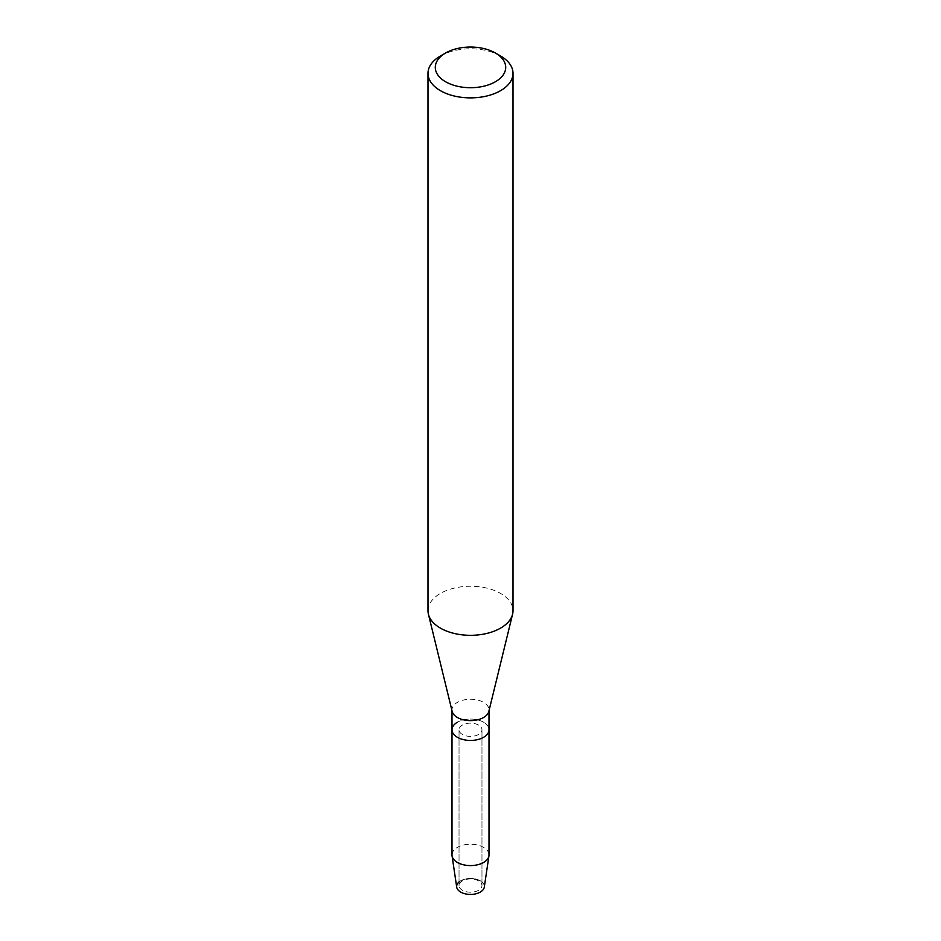 <?xml version="1.0" encoding="UTF-8"?>
<svg xmlns="http://www.w3.org/2000/svg" width="941" height="941" viewBox="0 0 941 941"><rect width="100%" height="100%" fill="white"/><g stroke="black" fill="none" stroke-linecap="round" stroke-linejoin="round"><path stroke-width="0.71" stroke-dasharray="4.71 3.53" d="M478.604 890.257A11.468 6.622 180 0 1 466.113 891.692A11.468 6.622 180 0 1 459.032 885.575A11.468 6.622 180 0 1 462.396 880.894A11.468 6.622 180 0 1 474.887 879.459A11.468 6.622 180 0 1 481.968 885.575A11.468 6.622 180 0 1 478.604 890.257A11.468 6.622 180 0 1 466.113 891.692A11.468 6.622 180 0 1 459.032 885.575A11.468 6.622 180 0 1 462.396 880.894A11.468 6.622 180 0 1 474.887 879.459A11.468 6.622 180 0 1 481.968 885.575A11.468 6.622 180 0 1 478.604 890.257M459.032 881.964A13.844 7.998 180 0 1 460.714 880.788A13.844 7.998 180 0 1 480.286 880.788A13.844 7.998 180 0 1 480.286 892.092M478.604 734.451A11.468 6.622 180 0 1 466.113 735.886A11.468 6.622 180 0 1 459.032 729.769A11.468 6.622 180 0 1 462.396 725.088A11.468 6.622 180 0 1 474.887 723.653A11.468 6.622 180 0 1 481.968 729.769A11.468 6.622 180 0 1 478.604 734.451A11.468 6.622 180 0 1 466.113 735.886A11.468 6.622 180 0 1 459.032 729.769A11.468 6.622 180 0 1 462.396 725.088A11.468 6.622 180 0 1 474.887 723.653A11.468 6.622 180 0 1 481.968 729.769A11.468 6.622 180 0 1 478.604 734.451M452.174 711.431A18.502 10.68 180 0 1 451.998 709.937A18.502 10.68 180 0 1 457.408 702.386A18.502 10.68 180 0 1 477.581 700.069A18.502 10.68 180 0 1 489.002 709.937A18.502 10.68 180 0 1 488.826 711.431M451.998 729.769A18.502 10.68 180 0 1 457.408 722.217A18.502 10.68 180 0 1 477.581 719.9A18.502 10.68 180 0 1 489.002 729.769A18.502 10.68 180 0 0 477.581 719.9A18.502 10.68 180 0 0 457.408 722.217M427.99 610.78A42.51 24.537 180 0 1 440.447 593.43A42.51 24.537 180 0 1 486.768 588.101A42.51 24.537 180 0 1 513.01 610.78M440.447 55.978A42.51 24.537 180 0 1 500.553 55.978M456.703 887.128A13.844 7.998 180 0 1 460.714 880.788A13.844 7.998 180 0 1 476.334 879.2A13.844 7.998 180 0 1 484.297 887.128M451.998 854.91A18.502 10.68 180 0 1 457.408 847.347A18.502 10.68 180 0 1 477.581 845.042A18.502 10.68 180 0 1 489.002 854.91M459.032 885.575L459.032 729.769L459.032 885.575M451.998 710.69L451.998 709.937M489.002 710.69L489.002 709.937M481.968 885.575L481.968 729.769L481.968 885.575"/><path stroke-width="1.41" d="M489.002 710.69L489.002 729.769A18.502 10.68 180 0 1 483.592 737.321A18.502 10.68 180 0 0 489.002 729.769L489.002 854.91A18.502 10.68 180 0 1 488.944 855.816L484.297 887.128A13.844 7.998 180 0 1 480.286 892.092A13.844 7.998 180 0 1 461.69 892.609A13.844 7.998 180 0 1 459.032 881.964M495.401 53.002L500.553 55.978A42.51 24.537 180 0 1 513.01 73.327L513.01 610.78A42.51 24.537 180 0 1 512.586 614.202L488.826 711.431A18.502 10.68 180 0 1 483.592 717.489A18.502 10.68 180 0 1 464.631 720.077A18.502 10.68 180 0 1 452.174 711.431L428.414 614.202A42.51 24.537 180 0 1 427.99 610.78L427.99 73.327A42.51 24.537 180 0 1 440.447 55.978L445.599 53.002A35.217 20.337 180 0 1 495.401 53.002A35.217 20.337 180 0 1 495.401 81.761A35.217 20.337 180 0 1 445.599 81.761A35.217 20.337 180 0 1 445.599 53.002L440.447 55.978M488.944 855.816A18.502 10.68 180 0 1 483.592 862.462A18.502 10.68 180 0 1 464.16 864.944A18.502 10.68 180 0 1 452.056 855.816A18.502 10.68 180 0 1 451.998 854.91L451.998 729.769A18.502 10.68 180 0 0 463.419 739.638A18.502 10.68 180 0 0 483.592 737.321A18.502 10.68 180 0 1 463.419 739.638A18.502 10.68 180 0 1 451.998 729.769A18.502 10.68 180 0 1 457.408 722.217M512.586 614.202A42.51 24.537 180 0 1 500.553 628.129A42.51 24.537 180 0 1 457.02 634.058A42.51 24.537 180 0 1 428.414 614.202M513.01 73.327A42.51 24.537 180 0 1 500.553 90.689A42.51 24.537 180 0 1 454.232 96.006A42.51 24.537 180 0 1 427.99 73.327M480.286 892.092A13.844 7.998 180 0 1 465.748 893.95A13.844 7.998 180 0 1 456.703 887.128L452.056 855.816M451.998 729.769L451.998 710.69"/></g></svg>
